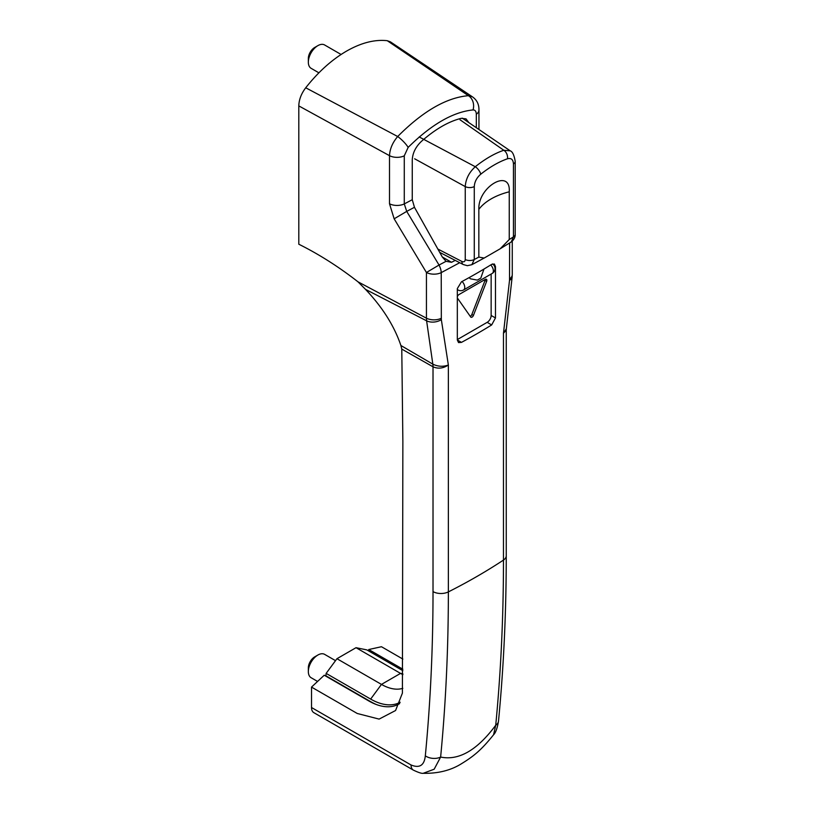 <?xml version="1.0" encoding="UTF-8"?>
<svg xmlns="http://www.w3.org/2000/svg" width="814" height="814" viewBox="0 0 814 814"><rect width="100%" height="100%" fill="white"/><g stroke="black" fill="none" stroke-linecap="round" stroke-linejoin="round"><path stroke-width="1.22" d="M509.249 191.799L509.249 239.52A584.493 337.454 0 0 0 513.441 236.884L513.441 163.96C513.186 159.493 511.192 157.763 507.448 158.791C498.85 161.793 489.957 166.921 480.769 174.196C476.739 177.656 474.582 181.776 474.277 186.579A6.746 3.897 180 0 1 465.242 186.599L465.242 259.524C465.038 261.65 463.909 262.301 461.874 261.457A6.746 3.673 -62.7 0 0 463.278 264.55L467.358 265.679L471.835 264.713L474.277 259.503A584.493 337.454 0 0 0 478.836 257.082L478.836 209.361A58.445 33.74 180 0 1 509.249 191.799C510.887 167.704 477.849 186.691 478.836 209.361M419.2 136.945L475.284 166.728C469.098 172.385 465.75 179.009 465.242 186.599L414.662 158.801M480.769 174.196A6.746 2.798 -128.6 0 0 475.284 166.728C485.093 158.923 494.597 153.429 503.805 150.264L460.022 119.77M507.448 158.791A6.746 4.782 -108.9 0 0 503.805 150.264L510.256 150.844C512.494 151.608 514.143 155.108 515.201 161.345L515.201 161.345A6.746 3.897 0 0 1 513.441 163.96M478.836 257.082L484.157 258.058L500.193 248.779L509.249 239.52M515.201 161.345L515.201 234.269A6.746 3.897 0 0 1 513.441 236.884L511.243 241.962L500.193 248.779M469.037 277.666L470.533 278.826L477.33 280.118L480.799 278.113L483.974 269.047M457.326 297.751A2.249 1.302 120 0 0 457.499 298.178L470.696 316.992A2.249 1.302 120 0 0 470.95 317.226A2.249 1.302 120 0 0 473.443 315.394L486.64 281.349A2.249 1.302 120 0 0 486.385 279.283A2.249 1.302 120 0 0 485.266 279.395L458.872 294.627A2.249 1.302 120 0 0 457.326 296.968M470.217 316.32A2.249 1.302 120 0 0 471.855 314.479L485.052 280.433A2.249 1.302 120 0 0 485.266 279.395M308.343 62.159L308.343 58.486A8.995 5.189 -60 0 1 314.703 47.477L317.877 45.635A13.492 7.784 120 0 0 308.343 62.159A13.492 7.784 120 0 0 311.131 68.335L318.905 72.822M341.086 54.477L324.623 44.974A13.492 7.784 120 0 0 317.877 45.635L314.703 47.477M491.666 264.367A584.493 337.454 180 0 1 476.841 273.239A584.493 337.454 180 0 1 461.457 281.807L457.326 288.594L457.326 339.987L458.536 342.592L461.457 342.379A584.493 337.454 0 0 0 476.841 333.811A584.493 337.454 0 0 0 491.666 324.939L495.472 317.959L495.472 266.565L494.363 264.021L491.666 264.367M459.717 262.708L441.229 272.629L441.33 319.637L448.361 365.018L448.361 591.9A1976.972 1141.411 60 0 1 440.628 757.061C458.821 760.815 477.197 750.203 495.726 725.243A1976.972 1141.411 -120 0 0 503.469 560.083L503.469 333.211L506.339 328.836L506.247 330.301L503.469 333.211L509.523 280.27L509.615 242.989M368.742 650.996L368.742 649.531L402.869 669.23M400.895 345.502L432.834 364.153L426.607 320.818L365.496 289.357C382.448 307.204 394.251 325.926 400.895 345.502L401.78 349.094L402.869 441.31L402.401 693.111L395.573 710.52L379.11 719.098L357.244 713.481L311.518 687.097L324.237 675.223L368.742 700.925A60.694 35.043 -120 0 0 399.654 703.591M491.147 274.043L491.147 315.466A5.617 3.246 -60 0 1 487.169 322.344L457.326 339.58M478.947 129.477L478.947 110.063A11.243 6.492 180 0 1 476.312 114.235C476.221 111.335 475.122 109.9 473.026 109.931C453.022 111.966 431.4 124.45 408.16 147.385L404.273 155.83A11.243 6.492 180 0 1 389.509 155.678L298.799 105.901L298.799 244.22C319.017 254.273 338.746 266.809 357.987 281.817L426.434 318.182L426.607 320.818A11.243 7.306 171.3 0 0 441.33 319.637M298.799 105.901C298.972 99.695 301.272 93.661 305.718 87.78L397.69 136.518C422.914 111.182 446.489 97.578 468.406 95.686L387.261 40.7C374.674 39.316 361.09 42.796 346.499 51.14A112.403 64.896 120 0 0 345.848 51.516C331.461 60.043 318.081 72.131 305.718 87.78M387.261 40.7L390.364 41.819L472.435 96.835L468.406 95.686A11.243 9.137 -93.1 0 1 473.026 109.931M402.869 659.075L381.461 646.723L368.742 649.531M411.05 764.977A11.243 6.492 -60 0 0 413.37 770.125L313.848 712.667A11.243 6.492 -60 0 1 311.518 707.519L411.05 764.977C419.546 768.467 424.308 765.414 425.315 755.83A1965.759 1134.94 -120 0 0 433.017 591.605L433.017 366.799L401.78 349.094M311.518 687.097L311.518 707.519M404.273 155.83L404.273 203.927A11.243 6.492 180 0 1 389.509 203.775L394.149 218.813L406.715 211.386L404.273 203.927L412.26 199.705L414.458 207.305L406.715 211.386L439.031 265.038L446.041 261.325L442.287 256.97L414.458 207.305M468.844 122.599L466.005 118.844L461.263 118.335C448.677 121.428 435.429 129.08 421.52 141.28C415.7 146.774 412.617 153.012 412.26 159.971L412.26 199.705M455.24 260.399L451.516 262.291L446.041 261.325M441.229 318.315A11.243 6.492 0 0 1 426.434 318.182L426.434 272.497A11.243 6.492 180 0 0 441.229 272.629A11.243 5.708 -117.7 0 0 439.031 265.038L426.434 272.497L394.149 218.813M425.315 755.83A11.243 7.133 -174.5 0 0 440.628 757.061L434.167 769.22L423.219 773.3C438.125 773.615 450.946 770.37 461.701 763.583C473.748 756.155 481.176 750.223 493.569 734.767L495.726 725.243A11.243 7.133 5.5 0 0 498.504 721.123L498.504 721.123C497.313 728.225 495.675 732.773 493.579 734.767M389.509 203.775L389.509 155.678C389.835 148.952 392.562 142.562 397.69 136.518A11.243 2.462 44.3 0 1 408.16 147.385M433.017 366.799A22.477 13.034 -60.3 0 0 432.834 364.153C437.901 366.615 443.081 366.911 448.361 365.018C443.192 368.427 438.074 369.017 433.017 366.799A22.477 13.095 -60.5 0 0 432.814 364.143M365.496 289.357L357.987 281.817M400.183 702.258A59.798 34.524 60 0 1 370.655 699.084L326.139 673.392L336.955 658.709L381.461 684.401A49.461 28.551 -120 0 0 402.818 688.329M402.869 674.643A49.461 28.551 60 0 1 400.539 673.392L356.023 647.69L366.839 649.898L402.869 670.695M326.139 673.392L325.824 676.139M336.955 658.709L356.023 647.69M326.139 675.956L370.655 701.658A62.943 36.345 -120 0 0 376.444 704.568M308.343 671.55L308.343 667.887A8.995 5.189 -60 0 1 314.703 656.867L317.877 655.036A13.492 7.784 120 0 0 308.343 671.55A13.492 7.784 120 0 0 311.131 677.726L317.572 681.45M335.521 660.653L324.623 654.364A13.492 7.784 120 0 0 323.097 653.815A13.492 7.784 120 0 0 317.877 655.036M437.851 249.043L461.874 261.457M474.277 186.579L474.277 259.503A6.746 3.897 0 0 1 465.242 259.524M492.572 263.929A5.617 5.617 0 0 1 492.205 273.433A5.617 3.246 -120 0 0 493.365 270.858A5.617 3.246 -120 0 0 490.689 264.967M492.205 273.433L463.593 289.947A5.617 3.246 -120 0 0 464.753 287.373A5.617 3.246 -120 0 0 462.067 281.481M457.326 289.336A5.617 3.246 120 0 0 457.977 289.947L457.326 289.57M485.052 280.433L486.64 281.349M471.855 314.479L473.443 315.394M498.504 721.123C503.663 667.643 506.247 612.535 506.247 555.809A11.243 6.492 0 0 1 503.469 560.083A584.493 337.454 180 0 1 476.841 576.516A584.493 337.454 180 0 1 448.361 591.9A11.243 6.492 180 0 1 433.017 591.605M495.472 266.565L494.352 265.924M495.472 317.959L491.147 315.466M461.457 342.379L457.326 339.987M491.666 324.939L487.169 322.344M476.312 127.686L476.312 114.235M506.339 328.836L512.118 277.32A11.243 5.362 -173.6 0 1 509.523 280.27M509.615 278.836A11.243 6.492 0 0 0 512.271 274.644L512.271 241.178M442.287 256.97L451.516 262.291M370.655 699.084L381.461 684.401L400.539 673.392L402.869 673.87M510.185 150.793L462.311 118.152M439.723 252.381L463.278 264.55M484.157 258.048L471.825 264.713M515.201 234.269C515.364 237.149 514.041 239.713 511.233 241.962M457.977 289.947A5.617 5.617 0 0 0 463.593 289.947M506.247 330.311L506.247 555.809M413.37 770.125C418.498 772.567 421.784 773.626 423.219 773.3L423.219 773.3M478.947 110.063C479.059 104.355 476.892 99.939 472.435 96.835M512.118 277.32L512.271 274.644"/></g></svg>
